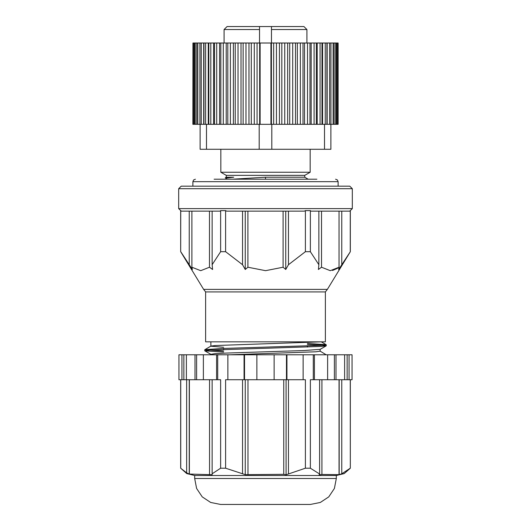 <?xml version="1.0" encoding="UTF-8"?>
<svg xmlns="http://www.w3.org/2000/svg" width="531" height="531" viewBox="0 0 531 531"><rect width="100%" height="100%" fill="white"/><g stroke="black" fill="none" stroke-linecap="round" stroke-linejoin="round"><path stroke-width="0.8" d="M288.446 211.126L288.446 264.723L305.411 251.674L310.35 251.674L310.35 210.628L310.887 211.126L349.723 211.126L352.299 208.63L178.701 208.63L178.701 188.678L352.299 188.678L352.299 208.63M212.168 211.126L212.168 264.723L220.65 251.674L225.589 251.674L225.589 210.628L226.664 211.126L304.336 211.126L305.411 210.628L310.35 210.628M210.873 354.794L210.873 354.296L215.035 353.673L226.876 353.049L304.124 350.553L320.127 349.305M230.082 354.794L315.965 351.801L320.127 351.177L320.127 349.345M223.597 347.301L210.873 346.192M223.597 350.998L204.767 349.717L210.946 346.112L215.035 345.568L321.268 341.825L205.636 341.825L325.364 341.825L325.364 291.937L327.381 289.382L203.619 289.382L180.693 251.674L180.746 210.628L178.701 208.63M332.552 270.452L337.822 268.148M212.168 264.723L212.612 269.502L209.48 267.226L200.698 270.684L191.917 267.226L192.355 269.502L180.746 251.674M242.554 211.126L242.554 264.723L225.589 251.674M242.554 264.723L245.249 269.502L247.937 267.226L265.54 270.684L283.063 267.226L285.751 269.502L288.446 264.723M327.381 289.382L350.307 251.674L338.619 269.522L339.057 267.246L330.289 270.684L321.52 267.226L318.388 269.502L318.832 264.723L310.35 251.674M341.752 211.126L341.752 264.75M350.254 251.674L350.254 210.628M191.917 211.126L191.917 267.226M209.48 211.126L209.48 267.226M339.057 211.126L339.057 267.246M321.52 211.126L321.52 267.226M305.411 251.674L305.411 210.628M220.65 251.674L220.65 210.628L220.113 211.126L181.277 211.126L180.746 210.628M283.063 211.126L283.063 267.226M247.937 211.126L247.937 267.226M178.701 188.678L181.197 186.182L349.803 186.182L352.299 188.678M189.222 211.126L189.222 264.723M220.65 210.628L225.589 210.628M318.832 211.126L318.832 264.723M205.636 341.825L205.636 291.937L325.364 291.937M326.134 354.794L320.127 351.137M204.833 349.644L222.555 348.469L321.607 345.349L326.167 344.659L307.403 343.444M223.597 352.053L204.833 350.838L209.393 350.148L321.607 346.404L326.233 345.781L321.607 345.157L307.403 344.5M245.249 211.126L245.249 269.502M285.751 211.126L285.751 269.502M259.632 124.327L259.632 43.011L259.891 124.327L192.919 124.327L192.932 43.011L192.919 124.327M259.891 43.011L271.394 43.011L271.394 124.327L273.644 124.327L273.644 43.011L271.394 43.011M273.644 124.327L338.081 124.327L338.081 43.011L273.644 43.011M259.632 43.011L192.932 43.011M193.238 124.327L193.238 43.011M193.583 124.327L193.583 43.011M194.512 124.327L194.512 43.011M195.209 124.327L195.209 43.011M196.749 124.327L196.749 43.011M197.784 124.327L197.784 43.011M199.915 124.327L199.915 43.011M201.269 124.327L201.269 43.011M203.964 124.327L203.964 43.011M205.63 124.327L205.63 43.011M208.849 124.327L208.849 43.011M210.8 124.327L210.8 43.011M214.504 124.327L214.504 43.011M216.708 124.327L216.708 43.011M220.843 124.327L220.843 43.011M223.279 124.327L223.279 43.011M227.786 124.327L227.786 43.011M230.414 124.327L230.414 43.011M235.24 124.327L235.24 43.011M238.027 124.327L238.027 43.011M243.105 124.327L243.105 43.011M246.019 124.327L246.019 43.011M251.276 124.327L251.276 43.011M254.263 124.327L254.263 43.011M259.891 124.327L271.394 124.327M276.472 124.327L276.472 43.011M279.465 124.327L279.465 43.011M284.729 124.327L284.729 43.011M287.643 124.327L287.643 43.011M292.727 124.327L292.727 43.011M295.515 124.327L295.515 43.011M300.354 124.327L300.354 43.011M302.989 124.327L302.989 43.011M307.509 124.327L307.509 43.011M309.951 124.327L309.951 43.011M314.093 124.327L314.093 43.011M316.31 124.327L316.31 43.011M320.027 124.327L320.027 43.011M321.985 124.327L321.985 43.011M325.218 124.327L325.218 43.011M326.89 124.327L326.89 43.011M329.605 124.327L329.605 43.011M330.972 124.327L330.972 43.011M333.123 124.327L333.123 43.011M334.165 124.327L334.165 43.011M335.725 124.327L335.725 43.011M336.435 124.327L336.435 43.011M337.384 124.327L337.384 43.011M337.743 124.327L337.743 43.011M338.061 124.327L338.061 43.011M206.479 124.327L206.479 149.271L200.147 149.271L200.147 124.327M206.479 149.271L259.174 149.271L259.174 124.327M259.174 149.271L271.826 149.271L271.826 124.327M271.826 149.271L324.521 149.271L324.521 124.327M324.521 149.271L330.853 149.271L330.853 124.327M327.136 124.327L327.136 43.011M322.569 124.327L322.569 43.011M317.233 124.327L317.233 43.011M311.199 124.327L311.199 43.011M304.542 124.327L304.542 43.011M297.36 124.327L297.36 43.011M289.747 124.327L289.747 43.011M281.802 124.327L281.802 43.011M257.097 124.327L257.097 43.011M248.946 124.327L248.946 43.011M241.008 124.327L241.008 43.011M233.408 124.327L233.408 43.011M226.239 124.327L226.239 43.011M219.602 124.327L219.602 43.011M213.588 124.327L213.588 43.011M208.271 124.327L208.271 43.011M203.731 124.327L203.731 43.011M270.923 124.327L270.923 43.011M260.117 124.327L260.117 43.011M180.693 379.738L180.693 468.176L186.773 473.572L194.665 475.517L336.335 475.517L344.227 473.572L350.307 468.176L350.254 379.738M180.693 468.176L186.633 472.869L189.209 474.07L212.168 474.694L212.168 473.805L220.65 468.176L225.589 468.176L245.256 474.661L283.746 474.349L286.096 474.794L305.411 468.176L310.35 468.176L319.596 474.01L319.091 474.906L321.945 474.482L339.203 474.661L341.778 473.805L350.254 468.176M341.778 379.738L341.778 473.805M339.07 379.738L339.07 474.415M321.945 379.738L321.945 474.482M288.446 379.738L288.446 473.805M305.411 468.176L305.411 379.738L286.441 379.738L286.441 354.794L256.878 354.794L256.878 379.738L225.589 379.738L225.589 468.176M283.746 379.738L283.746 474.349M247.964 379.738L247.964 474.415M212.168 379.738L212.168 473.805M220.65 468.176L220.65 379.738L178.947 379.738L178.947 354.794L181.934 354.794L181.934 379.738M209.526 379.738L209.526 474.402M189.341 379.738L189.341 473.838M286.441 354.794L313.29 354.794L313.29 379.738L310.35 379.738L310.35 468.176M274.102 354.794L274.102 379.738L286.441 379.738M244.532 379.738L244.532 354.794L256.878 354.794M217.69 379.738L217.69 354.794L227.859 354.794L227.859 379.738M196.616 379.738L196.616 354.794L203.373 354.794L203.373 379.738M183.852 379.738L183.852 354.794L186.388 354.794L186.388 379.738M180.746 468.176L180.746 379.738M313.29 354.794L347.141 354.794L347.141 379.738L313.29 379.738M334.364 354.794L334.364 379.738M186.633 379.738L186.633 472.869M242.554 379.738L242.554 473.805M319.596 379.738L319.596 474.01M274.102 379.738L256.878 379.738M347.141 354.794L352.053 354.794L352.053 379.738L347.141 379.738M183.852 354.794L181.934 354.794M196.616 354.794L186.388 354.794M217.69 354.794L203.373 354.794M244.532 354.794L227.859 354.794M336.335 475.517L336.335 478.511L194.665 478.511L196.636 488.434L202.258 496.85L210.674 502.472L220.604 504.45L307.403 504.45M265.5 504.45L310.396 504.45L320.326 502.472L328.742 496.85L334.364 488.434L336.335 478.511M335.99 354.794L335.99 379.738M344.599 354.794L344.599 379.738M349.059 354.794L349.059 379.738M352.053 354.794L352.053 379.738M194.996 354.794L194.996 379.738M216.568 354.794L216.568 379.738M244.041 354.794L244.041 379.738M286.939 354.794L286.939 379.738M303.121 354.794L303.121 379.738M314.412 354.794L314.412 379.738M327.607 354.794L327.607 379.738M189.209 379.738L189.209 474.07M245.256 379.738L245.256 474.661M286.096 379.738L286.096 474.794M339.203 379.738L339.203 474.661M316.881 179.199L214.119 179.199M306.905 43.011L306.905 29.544L303.911 26.55L227.089 26.55L224.095 29.544L259.513 29.544L259.513 26.55L259.513 43.011M310.15 172.217L304.748 175.33L226.252 175.33L220.85 172.217L310.15 172.217L310.15 149.271M224.095 43.011L224.095 29.544M306.905 29.544L271.487 29.544L271.487 26.55L271.487 43.011M226.252 178.535L225.19 177.825L233.733 177.201L227.235 178.004L226.252 178.449L226.252 179.199M265.5 179.199L265.5 177.201L304.748 177.201L308.206 179.199M226.252 175.33L226.252 177.201L233.733 177.201M265.5 177.201L232.346 179.199M338.081 186.182L338.081 181.695L192.919 181.695L193.636 179.943L195.415 179.199M210.873 346.152L210.873 341.825M180.693 251.674L180.693 210.628M350.307 251.674L350.307 210.628M205.636 291.937L203.619 289.382M307.403 347.068L307.403 346.013M223.597 349.484L223.597 348.429M326.167 344.659L321.268 341.825M210.873 354.336L204.833 350.838M320.054 349.385L326.167 345.854M326.233 345.781L326.233 344.725M204.767 350.772L204.767 349.717M350.307 379.738L350.307 468.176M194.665 478.511L194.665 475.517M192.919 186.182L192.919 181.695M338.081 181.695L337.364 179.943L335.585 179.199M220.85 172.217L220.85 149.271M226.252 177.201L225.184 177.819M304.748 175.33L304.748 177.201"/></g></svg>

